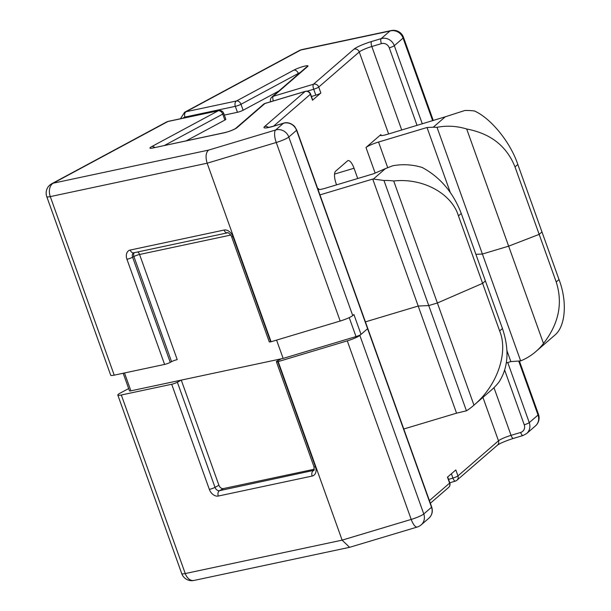 <?xml version="1.0" encoding="UTF-8"?>
<svg xmlns="http://www.w3.org/2000/svg" width="611" height="611" viewBox="0 0 611 611"><rect width="100%" height="100%" fill="white"/><g stroke="black" fill="none" stroke-linecap="round" stroke-linejoin="round"><path stroke-width="0.92" d="M137.62 251.976A4.262 2.895 -102 0 1 139.575 254.474L177.221 359.619A4.262 0.611 -19.7 0 0 175.808 359.994A4.262 0.611 -19.7 0 0 171.561 361.674L133.916 256.528A4.262 3.063 61.7 0 1 134.275 252.687M432.672 120.749L403.069 38.088A10.647 1.52 -19.7 0 0 403.512 37.37A10.647 10.647 0 0 0 391.269 30.55L302.109 49.537A10.647 10.647 0 0 0 299.283 50.568A10.647 7.653 61.7 0 1 300.772 50.026L186.134 111.698L236.51 100.968A4.262 2.895 78 0 0 235.327 106.337A4.262 0.611 -19.7 0 0 236.74 105.97A4.262 0.611 -19.7 0 0 240.986 104.29L243.117 110.24A4.262 0.611 160.3 0 1 238.87 111.92A4.262 0.611 160.3 0 1 237.458 112.294L224.336 115.082M230.775 235.059L139.575 254.474A4.262 0.611 160.3 0 0 138.155 254.848A4.262 0.611 160.3 0 0 133.916 256.528L132.61 257.231L170.255 362.376A4.262 0.611 160.3 0 1 166.009 364.057A4.262 0.611 160.3 0 1 164.596 364.423L114.219 375.154A10.647 1.52 160.3 0 1 110.706 375.238L46.78 196.689A10.647 1.52 -19.7 0 0 50.285 196.605L114.219 375.154M403.779 428.998L456.554 413.173L418.191 306.042L365.416 321.867L418.191 306.042L428.754 305.569L437.377 302.987L482.606 283.351L485.409 280.923L461.259 213.468L458.456 215.897C451.651 193.366 422.606 177.709 393.698 180.986A63.872 59.328 -130.9 0 0 383.968 180.489L373.39 179.046L385.434 168.613L373.627 173.745L325.136 188.287A10.647 1.52 160.3 0 1 318.094 189.295A10.647 1.52 160.3 0 1 318.537 188.578L317.896 189.135M506.359 362.949L510.849 361.597L520.656 360.902L482.392 254.031L475.885 254.321L482.392 254.031L508.65 246.157L539.169 234.372L541.972 231.943L517.822 164.489L515.012 166.918C506.748 146.166 490.648 133.526 466.697 128.997A63.872 59.328 -130.9 0 0 437.025 127.317L433.237 127.225L445.274 116.8L387.481 134.305A10.647 1.52 160.3 0 1 380.439 135.306A10.647 1.52 160.3 0 1 380.882 134.596L365.981 147.495A10.647 1.52 160.3 0 1 378.545 142.042L427.028 127.5L433.237 127.225M296.732 130.036A4.262 0.611 160.3 0 1 296.556 130.319A10.647 9.891 -130.9 0 0 283.42 123.269L273.843 126.149A14.901 2.123 160.3 0 1 264.601 126.561L305.126 91.459L264.884 103.534L236.931 127.737A8.516 1.214 -19.7 0 1 226.88 132.098A8.516 1.214 -19.7 0 1 224.054 132.839L152.727 148.022A8.516 1.214 -19.7 0 1 151.834 146.525L218.272 110.782L167.895 121.505L53.249 183.178L208.55 150.115L275.676 129.983L283.42 123.269A4.262 1.459 73.3 0 1 283.619 123.162C284.863 122.597 289.889 121.681 294.701 126.546L296.732 130.036L367.769 328.42A4.262 0.611 160.3 0 1 367.593 328.71A4.262 0.611 -19.7 0 0 367.769 328.42L431.694 506.97C433.046 511.392 432.122 515.126 428.907 518.181A10.647 9.891 -130.9 0 0 431.519 507.26L296.556 130.319L288.804 137.024L352.738 315.582L353.929 314.543L361.032 334.385L367.593 328.71L359.841 335.416L423.774 513.966L431.519 507.26A4.262 0.611 -19.7 0 0 431.694 506.97M361.032 334.385A4.262 0.611 160.3 0 1 356.007 336.569L349.225 317.613M124.491 372.97L130.891 390.841L283.137 358.42L356.007 336.569M130.891 390.841A4.262 0.611 160.3 0 1 129.486 390.872L123.178 373.245M357.718 178.511L354.036 168.231A10.647 3.635 -106.7 0 0 348.003 160.617A10.647 3.635 -106.7 0 0 347.506 160.892L335.584 171.217A10.647 3.635 -106.7 0 0 336.157 183.72L336.569 184.858M312.511 100.235L310.38 94.277A4.262 0.611 160.3 0 0 310.556 93.995L312.687 99.944A4.262 0.611 160.3 0 1 312.511 100.235L320.859 93.009A4.262 0.611 160.3 0 1 315.834 95.186L311.457 96.5M276.577 340.106L283.137 358.42M385.434 168.613L392.56 165.825A63.872 59.328 49.1 0 1 422.232 167.498C440.21 177.198 453.217 192.526 461.259 213.468M319.958 194.901L372.733 179.069L418.191 306.042L428.754 305.569L437.377 302.987L482.606 283.351L458.456 215.897M456.554 413.173L466.437 410.813A63.872 59.328 -130.9 0 0 473.242 405.78A63.872 59.328 -130.9 0 0 473.96 405.146L393.698 180.986M466.437 410.813L383.968 180.489M372.733 179.069L373.39 179.046M450.246 192.343L427.028 127.5M445.274 116.8L464.795 110.507A63.872 59.328 49.1 0 1 474.518 110.996C491.076 118.419 510.498 142.409 517.822 164.489M437.025 127.317L482.392 254.031L508.65 246.157L539.169 234.372L515.012 166.918M520.656 360.902A63.872 59.328 -130.9 0 0 535.885 351.539A63.872 59.328 -130.9 0 0 543.492 343.474L466.697 128.997M352.738 315.582A10.647 1.52 160.3 0 1 340.174 321.035L271.085 341.755L207.16 163.206L50.285 196.605A10.647 7.24 78 0 1 53.249 183.178A10.647 7.653 -118.3 0 0 51.759 183.728A10.647 10.647 0 0 0 46.78 196.689M271.085 341.755L270.681 341.839A4.262 0.611 160.3 0 1 269.275 341.877L231.622 236.732A4.262 0.611 -19.7 0 0 233.028 236.694A8.516 6.125 -118.3 0 0 224.084 230.057L130.219 250.044A8.516 6.125 -118.3 0 0 126.951 259.278A4.262 0.611 160.3 0 0 128.363 258.911A4.262 0.611 160.3 0 0 132.61 257.231A4.262 3.063 61.7 0 1 133.649 252.832L133.71 252.809A4.262 2.895 -102 0 1 130.219 250.044M170.255 362.376L171.561 361.674M278.815 91.039L243.117 110.24M223.702 113.318A4.262 4.262 0 0 0 218.807 110.583A4.262 2.895 -102 0 0 218.272 110.782A4.262 3.063 61.7 0 1 222.748 114.097A4.262 0.611 -19.7 0 0 223.527 113.6A4.262 0.611 -19.7 0 0 223.702 113.318L225.833 119.267A4.262 0.611 160.3 0 1 224.879 120.054L186.324 140.79M302.109 49.537A10.647 7.24 78 0 0 300.772 50.026L389.94 31.039A10.647 7.24 78 0 1 391.269 30.55M208.55 150.115C205.792 152.658 205.327 157.019 207.16 163.206L276.248 142.485L340.174 321.035M315.834 95.186L313.703 89.237A4.262 1.459 -106.7 0 1 313.474 84.234L273.232 96.309L307.623 66.53A8.516 1.214 160.3 0 0 303.835 66.339A8.516 1.214 160.3 0 0 293.845 70.128L236.51 100.968A4.262 3.063 61.7 0 1 240.986 104.29L298.321 73.442A4.262 0.611 160.3 0 1 300.047 72.656M223.389 488.579L219.486 490.679A4.262 3.063 61.7 0 1 215.011 487.357A4.262 0.611 160.3 0 1 210.764 489.044A4.262 0.611 160.3 0 1 209.352 489.411L171.699 384.266A4.262 0.611 -19.7 0 0 173.119 383.899A4.262 0.611 -19.7 0 0 177.358 382.211L215.011 487.357L218.921 485.256A4.262 3.063 -118.3 0 0 223.389 488.579L314.398 469.202M473.96 405.146C497.117 385.816 508.642 352.539 499.653 330.963L482.606 283.351L485.409 280.923L502.456 328.535C509.482 349.652 508.337 367.471 499.027 381.974A63.872 59.328 49.1 0 1 491.42 390.039L473.242 405.78M543.492 343.474C558.775 323.799 563.014 303.3 556.216 281.984L539.169 234.372L541.972 231.943L559.019 279.555C567.489 301.582 565.587 326.526 554.78 335.164A63.872 59.328 49.1 0 1 554.062 335.798L535.885 351.539M128.661 388.565L120.199 393.11A10.647 1.52 -19.7 0 0 117.816 395.073A10.647 1.52 -19.7 0 0 121.322 394.989L185.248 573.546L342.122 540.147L278.188 361.597L347.277 340.869A10.647 1.52 -19.7 0 0 359.841 335.416M482.934 397.387L498.484 440.806L457.952 475.9L455.821 469.943L447.473 477.168L449.604 483.125L429.418 500.608M218.921 485.256L181.268 380.111L281.243 358.825L277.333 360.933A4.262 0.611 -19.7 0 0 276.378 361.712A4.262 0.611 -19.7 0 0 277.784 361.681L278.188 361.597M171.699 384.266L121.322 394.989M181.268 380.111L177.358 382.211M510.849 361.597L506.977 350.798M428.907 518.181L421.155 524.887A10.647 9.891 -130.9 0 0 423.774 513.966A10.647 1.52 160.3 0 1 411.211 519.419A10.647 3.635 -106.7 0 0 417.244 527.041L349.591 547.319L342.122 540.147L411.211 519.419L347.277 340.869M349.591 547.319L193.985 580.45A10.647 7.24 -102 0 1 185.248 573.546A10.647 1.52 160.3 0 1 181.742 573.63L117.816 395.073M237.458 112.294L235.327 106.337L184.942 117.068A6.385 4.59 -118.3 0 0 183.063 118.19M224.054 132.839A4.262 2.895 -102 0 1 224.588 132.64L152.498 148.076M164.596 364.423L126.951 259.278M310.556 93.995A4.262 4.262 0 0 0 305.324 91.352A4.262 1.459 -106.7 0 0 305.126 91.459A4.262 3.956 -130.9 0 1 310.38 94.277L273.537 126.187M318.537 188.578L318.889 189.57M375.139 173.089L365.981 147.495M380.882 134.596L381.233 135.581M388.619 133.962L359.26 51.958L318.728 87.052L320.859 93.009M307.119 91.207L313.703 89.237A4.262 0.611 160.3 0 0 318.728 87.052A4.262 3.956 49.1 0 0 313.474 84.234L354.006 49.14A14.901 2.123 160.3 0 1 371.595 41.502L381.172 38.63L389.94 31.039A10.647 9.891 -130.9 0 1 403.069 38.088L394.309 45.672L422.3 123.857M417.061 125.431L389.283 47.857A6.385 5.934 -130.9 0 0 381.401 43.633L371.824 46.505A10.647 1.52 -19.7 0 0 359.26 51.958A4.262 3.956 49.1 0 0 354.006 49.14M401.725 130.028L371.824 46.505A4.262 1.459 73.3 0 1 371.595 41.502M378.545 142.042L387.71 167.658M233.028 236.694L270.681 341.839M298.512 73.977L298.321 73.442A4.262 3.063 61.7 0 0 293.845 70.128M224.879 120.054L222.748 114.097L164.489 145.441M299.283 50.568L184.637 112.241A10.647 7.653 61.7 0 1 186.134 111.698A4.262 2.895 78 0 0 184.942 117.068M381.401 43.633A4.262 1.459 73.3 0 1 381.172 38.63A10.647 9.891 49.1 0 1 394.309 45.672A4.262 0.611 160.3 0 1 389.283 47.857M218.807 110.583L168.422 121.314A4.262 2.895 -102 0 0 167.895 121.505A10.647 7.653 -118.3 0 0 166.398 122.055L51.759 183.728M275.676 129.983A10.647 3.635 73.3 0 0 276.248 142.485A10.647 1.52 160.3 0 0 288.804 137.024A10.647 9.891 -130.9 0 0 275.676 129.983M354.036 168.231L334.545 174.082M231.622 236.732C231.439 235.052 227.239 231.645 227.575 232.822A4.262 2.895 -102 0 1 224.084 230.057M263.517 104.282A4.262 3.956 -130.9 0 1 264.884 103.534A4.262 1.459 -106.7 0 1 265.082 103.419A4.262 4.262 0 0 0 263.517 104.282L235.563 128.486M236.931 127.737A4.262 3.956 -130.9 0 0 235.579 128.47L235.311 128.646C232.394 130.303 227.46 131.945 227.078 131.991L224.588 132.64M152.727 148.022A4.262 2.895 -102 0 1 153.262 147.831M151.834 146.525A4.262 3.063 61.7 0 1 154.759 147.511M307.623 66.53A4.262 3.956 -130.9 0 0 306.256 67.279L271.864 97.057A4.262 4.262 0 0 0 270.642 101.709A4.262 0.611 -19.7 0 0 270.665 101.747M273.331 100.945A4.262 1.459 73.3 0 1 273.232 96.309A4.262 3.956 -130.9 0 0 271.864 97.057M268.489 127.432A4.262 3.956 -130.9 0 0 264.601 126.561M283.619 123.162L274.041 126.034A4.262 1.459 73.3 0 0 273.843 126.149M507.756 362.529L529.271 422.613L538.039 415.029L518.762 361.193M277.784 361.681L315.429 466.827A8.516 6.125 -118.3 0 1 312.16 476.061L218.295 496.048A8.516 6.125 -118.3 0 1 209.352 489.411M448.55 479.391L452.927 478.077A4.262 0.611 160.3 0 0 457.952 475.9A4.262 3.956 49.1 0 1 456.906 480.269L497.438 445.175A4.262 3.956 49.1 0 0 498.484 440.806A10.647 1.52 160.3 0 1 511.048 435.345L520.625 432.473A6.385 5.934 -130.9 0 0 524.246 424.798L504.694 370.19M497.438 445.175C500.241 443.196 505.58 440.936 513.461 438.393A4.262 1.459 73.3 0 1 511.048 435.345L493.978 387.68M218.295 496.048A4.262 2.895 78 0 1 219.486 490.679L314.107 470.287M499.653 330.963L502.456 328.535M556.216 281.984L559.019 279.555M455.539 481.017A4.262 1.459 -106.7 0 1 455.34 481.124A4.262 1.459 -106.7 0 1 452.927 478.077L451.392 473.785M524.246 424.798A4.262 0.611 -19.7 0 0 529.271 422.613A10.647 9.891 49.1 0 1 526.659 433.535L535.419 425.951A10.647 10.647 0 0 0 538.474 414.311L519.426 361.109M538.474 414.311A10.647 1.52 -19.7 0 1 538.039 415.029A10.647 9.891 49.1 0 1 535.419 425.951M276.378 361.712L314.023 466.857L313.947 470.478A4.262 3.063 61.7 0 1 313.351 470.691A4.262 2.895 78 0 0 312.16 476.061M314.023 466.857A4.262 0.611 -19.7 0 0 315.429 466.827M520.625 432.473A4.262 1.459 73.3 0 0 523.047 435.521L513.461 438.393M449.788 482.835A4.262 0.611 160.3 0 1 449.604 483.125A4.262 3.956 -130.9 0 1 448.566 487.494A4.262 4.262 0 0 0 449.788 482.835L447.687 476.985M433.298 120.558L403.512 37.37M133.71 252.809L227.575 232.822M305.324 91.352L265.082 103.419M168.422 121.314L166.398 122.055M180.444 118.755L184.637 112.241M274.041 126.034L267.122 127.768M417.244 527.041A10.647 10.647 0 0 0 421.155 524.887M181.742 573.63A10.647 10.647 0 0 0 193.985 580.45M449.772 482.797L455.34 481.124A4.262 4.262 0 0 0 456.906 480.269M523.047 435.521L526.659 433.535M448.566 487.494L430.365 503.25"/></g></svg>
